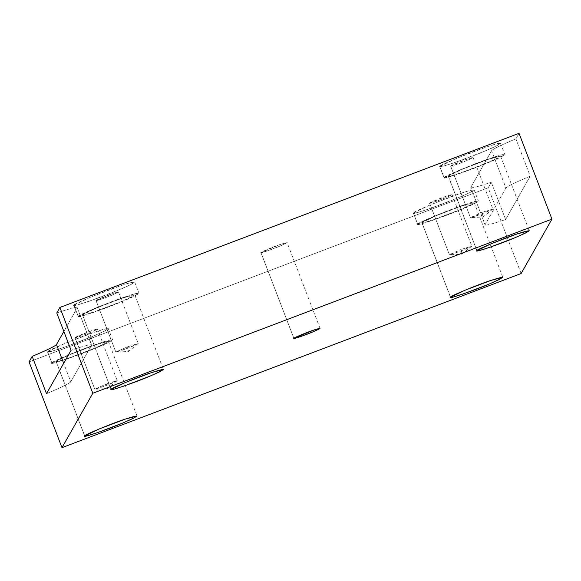 <?xml version="1.0" encoding="UTF-8"?>
<svg xmlns="http://www.w3.org/2000/svg" width="581" height="581" viewBox="0 0 581 581"><rect width="100%" height="100%" fill="white"/><g stroke="black" fill="none" stroke-linecap="round" stroke-linejoin="round"><path stroke-width="0.44" stroke-dasharray="2.9 2.18" d="M106.505 383.939L107.398 388.616L106.505 383.939L117.166 380.635L105.437 385.828L94.972 389.234L106.505 383.939L94.761 389.183L100.346 387.672L111.109 383.576L117.18 380.584L106.505 383.939M75.014 337.655L92.27 330.473L97.419 329.107L91.348 332.107L80.585 336.203L75 337.714L94.768 389.132L75.014 337.655C73.308 338.796 85.313 334.714 91.348 332.107C98.799 328.853 99.111 328.301 92.27 330.473C86.707 332.259 74.027 337.539 75.014 337.655M482.15 212.334L483.051 217.004L482.15 212.334L492.811 209.029L481.083 214.215L470.617 217.621L482.15 212.334L470.407 217.577L475.992 216.067L486.755 211.971L492.826 208.971L482.15 212.334M450.66 166.05L467.923 158.86L473.065 157.502L466.993 160.494L456.23 164.59L450.653 166.108L470.421 217.519L450.66 166.05C448.96 167.19 460.958 163.108 466.993 160.494C474.445 157.24 474.757 156.696 467.923 158.86C462.353 160.646 449.672 165.926 450.66 166.05M461.118 249.452L462.011 254.122L461.118 249.452L471.779 246.148L460.05 251.341L449.585 254.747L461.118 249.452L449.374 254.696L454.959 253.185L465.715 249.089L471.787 246.09L461.118 249.452M429.628 203.168L446.883 195.979L452.033 194.62L445.961 197.62L435.198 201.716L429.613 203.227L449.382 254.645L429.628 203.168C427.921 204.309 439.926 200.227 445.961 197.62C453.412 194.359 453.725 193.814 446.883 195.979C441.32 197.765 428.64 203.052 429.628 203.168M91.58 345.129C91.82 343.901 84.993 345.615 71.085 350.263C84.993 345.615 91.82 343.901 91.58 345.129L70.788 381.819C69.393 383.489 61.288 387.44 46.487 393.671C61.288 387.44 69.393 383.489 70.788 381.819L63.685 363.321L70.788 381.819L91.58 345.129L77.266 307.828L63.874 331.46L77.266 307.828L91.624 344.896L77.266 307.828C77.505 306.601 70.671 308.315 56.771 312.963C70.671 308.315 77.505 306.601 77.266 307.828M293.899 338.345L260.971 252.561L281.11 244.173L287.108 242.589L280.027 246.083L267.471 250.861L260.956 252.626L293.899 338.345M73.99 305.199L90.411 297.232L120.739 285.729L130.26 282.729L134.676 282.039L129.759 285.06L118.234 290.159L89.082 301.256L77.694 304.843L73.99 305.199L78.261 316.536L81.986 316.028L93.381 312.447L122.526 301.343L134.058 296.252L138.975 293.231L134.56 293.921L125.031 296.92L94.703 308.424L78.29 316.384L73.99 305.199C69.386 308.286 101.886 297.232 118.234 290.159C137.915 282.228 139.76 278.982 120.739 285.729C105.662 290.565 71.318 304.872 73.99 305.199M78.29 316.384C75.61 316.064 109.962 301.757 125.031 296.92C144.052 290.166 142.207 293.42 122.526 301.343C106.185 308.424 73.678 319.47 78.29 316.384M82.487 314.793C78.515 317.451 106.519 307.93 120.601 301.837C137.987 294.24 138.714 292.969 122.758 298.024C109.773 302.193 80.185 314.517 82.487 314.793L96.635 307.93L122.758 298.024L134.77 294.843L130.536 297.443L120.601 301.837L95.487 311.394L85.676 314.488L82.487 314.793L111.124 389.393L82.487 314.793M439.802 166.464L456.223 158.497L486.551 146.993L496.072 144.001L500.488 143.304L495.571 146.325L484.038 151.423L454.894 162.52L443.499 166.108L439.802 166.464L444.073 177.801L447.798 177.292L459.193 173.712L488.338 162.615L499.871 157.516L504.78 154.495L500.372 155.185L490.843 158.185L460.515 169.688L444.095 177.648L439.802 166.464C435.198 169.55 467.698 158.497 484.038 151.423C503.727 143.5 505.564 140.246 486.551 146.993C471.474 151.837 437.13 166.137 439.802 166.464M444.095 177.648C441.422 177.328 475.774 163.021 490.843 158.185C509.864 151.43 508.019 154.684 488.338 162.615C471.997 169.688 439.49 180.742 444.095 177.648M448.3 176.058C444.327 178.716 472.331 169.194 486.413 163.101C503.8 155.505 504.519 154.234 488.57 159.288C475.585 163.457 445.99 175.782 448.3 176.058L462.44 169.194L488.57 159.288L500.582 156.107L496.348 158.707L486.413 163.101L461.299 172.666L451.488 175.752L448.3 176.058L476.936 250.658L448.3 176.058M413.418 213.024L429.838 205.057L460.167 193.553L469.688 190.553L474.103 189.864L469.187 192.885L457.661 197.983L428.509 209.08L417.122 212.661L413.418 213.024L417.688 224.36L421.414 223.852L432.809 220.264L461.953 209.167L473.486 204.076L478.403 201.055L473.987 201.745L464.466 204.744L434.13 216.248L417.717 224.208L413.418 213.024C408.813 216.11 441.313 205.057 457.661 197.983C477.342 190.052 479.187 186.799 460.167 193.553C445.09 198.39 410.745 212.697 413.418 213.024M417.717 224.208C415.037 223.888 449.389 209.581 464.466 204.744C483.479 197.99 481.634 201.244 461.953 209.167C445.612 216.248 413.106 227.294 417.717 224.208M421.915 222.617C417.942 225.275 445.947 215.754 460.029 209.661C477.415 202.065 478.141 200.794 462.185 205.848C449.2 210.017 419.613 222.334 421.915 222.617L436.062 215.754L462.185 205.848L474.198 202.667L469.964 205.267L460.029 209.661L434.915 219.219L425.103 222.312L421.915 222.617L450.551 297.218L421.915 222.617M47.606 351.752L64.026 343.792L94.354 332.288L103.883 329.289L108.291 328.599L103.382 331.62L91.849 336.719L62.704 347.816L51.31 351.396L47.606 351.752L51.876 363.096L55.602 362.588L66.997 359L96.141 347.903L107.674 342.805L112.591 339.791L108.175 340.481L98.654 343.48L68.326 354.976L51.905 362.943L47.606 351.752C43.001 354.838 75.508 343.792 91.849 336.719C111.53 328.788 113.375 325.534 94.354 332.288C79.285 337.125 44.933 351.432 47.606 351.752M51.905 362.943C49.232 362.617 83.577 348.317 98.654 343.48C117.667 336.726 115.822 339.979 96.141 347.903C79.8 354.984 47.293 366.03 51.905 362.943M56.103 361.353C52.13 364.011 80.134 354.49 94.216 348.397C111.61 340.8 112.329 339.529 96.381 344.584C83.388 348.753 53.801 361.07 56.103 361.353L70.25 354.49L96.381 344.584L108.386 341.403L104.152 344.003L94.216 348.397L69.11 357.954L59.291 361.048L56.103 361.353L84.739 435.953L56.103 361.353M470.806 187.387L491.599 150.69L505.92 187.99L485.12 224.68L470.806 187.387L485.084 224.912L470.806 187.387C470.566 188.614 477.393 186.9 491.301 182.252C477.393 186.9 470.566 188.614 470.806 187.387L491.599 150.69C493 149.026 501.098 145.076 515.899 138.837L530.221 176.137L505.615 219.545L491.301 182.252L505.615 219.545C491.715 224.201 484.881 225.907 485.12 224.68C484.881 225.907 491.715 224.201 505.615 219.545L530.221 176.137C515.412 182.376 507.315 186.327 505.92 187.99C507.315 186.327 515.412 182.376 530.221 176.137L515.899 138.837L519.022 133.332L515.899 138.837C501.098 145.076 493 149.026 491.599 150.69L505.92 187.99L485.12 224.68M521.113 273.542L488.178 187.757L491.301 182.252L488.178 187.757L521.113 273.542M29.05 361.883L488.178 187.757L29.05 361.883M96.047 300.537C94.347 301.677 106.345 297.595 112.38 294.981C119.839 291.727 120.144 291.183 113.31 293.347C107.739 295.133 95.059 300.413 96.047 300.537L113.31 293.347L118.451 291.989L112.38 294.981L101.617 299.084L96.039 300.595L115.793 352.064L121.378 350.554L132.141 346.458L138.213 343.458L127.537 346.821L115.808 352.006L96.047 300.537M260.971 252.561C258.988 253.89 272.99 249.133 280.027 246.083C288.721 242.284 289.084 241.652 281.11 244.173C274.617 246.257 259.816 252.423 260.971 252.561M127.537 346.821L128.437 351.49L127.537 346.821L138.205 343.516L126.469 348.709L115.808 352.006L127.537 346.821M117.05 380.758L107.398 388.616L94.972 389.234M97.419 329.107L117.18 380.584M75 337.714L94.761 389.183M492.703 209.145L483.051 217.004L470.617 217.621M473.065 157.502L492.826 208.971M450.653 166.108L470.407 217.577M471.663 246.271L462.011 254.122L449.585 254.747M452.033 194.62L471.787 246.09M429.613 203.227L449.374 254.696M293.892 338.411L260.956 252.626M320.044 328.374L287.108 242.589M134.676 282.039L138.975 293.231M73.961 305.345L78.261 316.536M134.77 294.843L163.406 369.443M82.466 314.924L111.102 389.524M500.488 143.304L504.78 154.495M439.773 166.609L444.073 177.801M500.582 156.107L529.218 230.708M448.271 176.188L476.907 250.789M474.103 189.864L478.403 201.055M413.396 213.169L417.688 224.36M474.198 202.667L502.834 277.268M421.893 222.748L450.529 297.341M108.291 328.599L112.591 339.791M47.584 351.904L51.876 363.096M108.386 341.403L137.022 416.003M56.081 361.484L84.717 436.077M118.451 291.989L138.213 343.458M96.039 300.595L115.793 352.064M138.089 343.64L128.437 351.49L116.011 352.115"/><path stroke-width="0.87" d="M46.487 393.671L71.085 350.263L46.487 393.671L32.173 356.378L29.05 361.883L61.978 447.668L521.113 273.542L551.95 219.117L521.113 273.542L61.978 447.668L29.05 361.883L32.173 356.378L46.487 393.671M293.899 338.345L300.399 336.653L312.956 331.867L320.044 328.374L314.038 329.964L293.899 338.345C292.751 338.207 307.545 332.049 314.038 329.964C322.012 327.437 321.656 328.076 312.956 331.867C305.918 334.917 291.916 339.682 293.899 338.345M111.124 389.393L114.312 389.088L124.123 385.995L149.237 376.437L159.172 372.043L163.406 369.443L151.394 372.617L125.271 382.53L111.124 389.393C108.821 389.11 138.409 376.786 151.394 372.617C167.35 367.57 166.624 368.841 149.237 376.437C135.155 382.53 107.151 392.052 111.124 389.393M476.936 250.658L480.117 250.353L489.936 247.259L515.049 237.702L524.977 233.308L529.218 230.708L517.206 233.889L491.076 243.795L476.936 250.658C474.626 250.375 504.221 238.057 517.206 233.889C533.155 228.834 532.436 230.105 515.049 237.702C500.967 243.795 472.963 253.316 476.936 250.658M450.551 297.218L453.739 296.906L463.551 293.819L488.665 284.262L498.6 279.868L502.834 277.268L490.822 280.441L464.698 290.355L450.551 297.218C448.249 296.935 477.836 284.61 490.822 280.441C506.777 275.394 506.051 276.665 488.665 284.262C474.583 290.355 446.578 299.876 450.551 297.218M84.739 435.953L87.927 435.641L97.739 432.554L122.852 422.99L132.788 418.603L137.022 416.003L125.017 419.177L98.886 429.09L84.739 435.953C82.437 435.67 112.024 423.346 125.017 419.177C140.965 414.13 140.246 415.4 122.852 422.99C108.77 429.09 80.766 438.611 84.739 435.953M519.022 133.332L551.95 219.117L519.022 133.332L59.887 307.458L92.822 393.243L551.95 219.117L92.822 393.243L61.978 447.668L92.822 393.243L59.887 307.458L56.771 312.963L71.085 350.263L56.771 312.963L59.887 307.458L519.022 133.332M56.466 344.526C55.072 346.189 46.974 350.14 32.173 356.378C46.974 350.14 55.072 346.189 56.466 344.526L63.685 363.321L56.466 344.526L63.874 331.46L56.466 344.526"/></g></svg>
